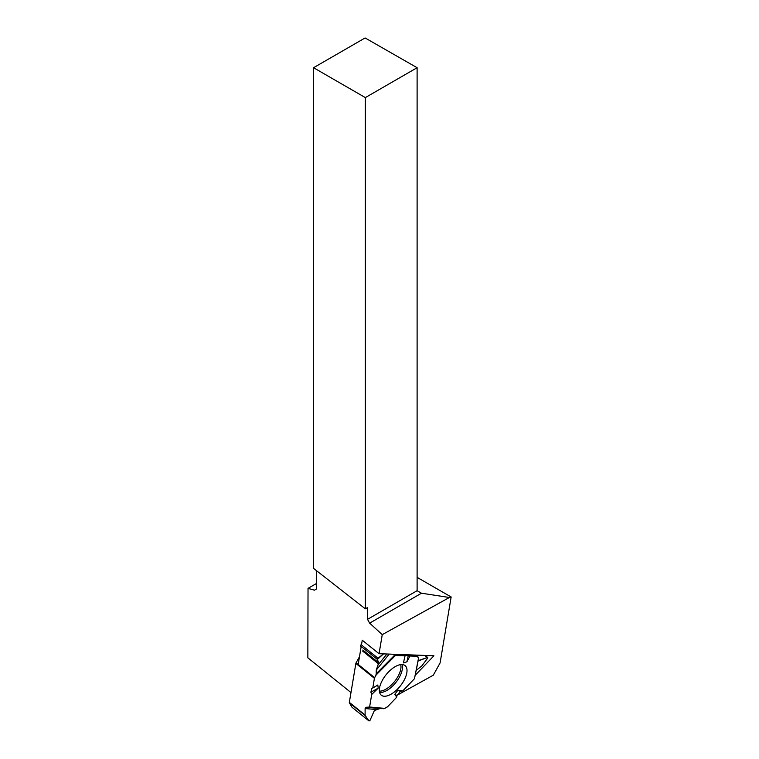 <?xml version="1.0" encoding="UTF-8"?>
<svg xmlns="http://www.w3.org/2000/svg" width="759" height="759" viewBox="0 0 759 759"><rect width="100%" height="100%" fill="white"/><g stroke="black" fill="none" stroke-linecap="round" stroke-linejoin="round"><path stroke-width="1.14" d="M359.481 656.715L356.104 662.778L374.652 677.673L376.208 674.884L376.246 670.102L378.741 662.835L377.365 659.429L360.43 645.833L361.104 644.628L378.039 658.233L383.523 653.879L377.365 659.429L378.741 662.835L376.246 670.102L376.597 673.385L374.405 678.318L372.783 688.005L371.739 688.385L370.904 692.18L371.701 694.476L369.605 707.009L365.999 707.312L365.117 708.555L365.098 715.035L365.117 708.555L365.999 707.312L369.605 707.009L371.701 694.476L370.904 692.18L371.739 688.385L372.783 688.005L374.405 678.318L355.857 663.423L349.339 702.379A1.537 0.74 128.8 0 0 349.396 702.862L352.053 707.322L368.988 720.917L365.25 715.595L349.396 702.862M418.645 658.309L414.461 678.707L402.782 690.889L400.382 691.468L396.891 695.443L396.758 697.179L387.726 706.601A1.537 0.74 128.8 0 1 387.147 707.056L384.747 708.394L380.079 708.526L374.386 710.5L370.022 720.348L369.054 720.984L352.053 707.322M418.503 658.29L417.393 656.269L409.993 655.994L405.116 655.017L405.05 655.814L395.467 655.463L392.782 654.23L395.467 655.463L405.05 655.814L405.116 655.017L409.993 655.994L406.909 661.801L403.427 662.901L405.05 655.814M418.712 658.271L417.735 656.459A1.537 0.74 128.8 0 0 417.64 656.355A1.537 0.74 128.8 0 0 417.393 656.269L409.993 655.994M361.104 647.029L360.43 645.833M356.104 662.778A1.537 0.74 128.8 0 0 355.857 663.423M374.652 677.673A1.537 0.74 128.8 0 0 374.405 678.318M427.308 657.522L427.668 658.148L421.814 665.928L416.34 670.244L421.814 665.928L427.668 658.148L427.308 657.522L419.461 660.501L418.37 660.026L418.664 660.491L427.308 657.522L424.698 655.434M414.718 677.408L414.461 678.707L402.782 690.889L400.382 691.468L396.891 695.443L396.758 697.179L387.726 706.601L384.747 708.394L380.079 708.526L374.386 710.5L370.022 720.348L368.988 720.917L365.25 715.595M371.701 694.476L378.219 688.138L377.802 685.026L372.783 688.005M396.891 695.443L394.813 694.352L396.758 697.179M394.813 694.352L397.877 690.149L400.382 691.468M402.782 690.889L397.877 690.149M384.339 696.25A18.994 9.07 -51.2 0 1 381.027 694.978A18.994 9.07 -51.2 0 1 386.103 674.713A18.994 9.07 -51.2 0 1 404.794 665.377A18.994 9.07 -51.2 0 1 402.365 683.176A18.994 9.07 -51.2 0 1 384.339 696.25M378.219 688.138L370.904 692.18M408.314 655.273L406.909 661.801M378.039 658.233L377.365 659.429M316.636 583.405L308.031 588.367L307.85 657.825L350.981 692.55M415.391 675.074L433.92 655.776L379.054 653.708L382.251 634.647L369.652 623.139L421.482 593.215L449.394 597.494L382.251 634.647M396.995 695.329L433.304 675.187L440.106 662.882L451.15 596.972L449.394 597.494M451.15 596.972L417.108 577.371M365.335 97.598L417.108 67.712L365.107 37.95L313.562 67.712L365.335 97.598L365.335 608.822L367.546 607.551L367.517 619.344L369.652 623.139M316.664 570.815L316.617 588.946L314.463 590.179L308.031 588.367M379.054 653.708L362.252 640.198L361.455 644.922M361.199 646.45L358.191 664.448M367.517 619.344L417.108 590.701L421.482 593.215M417.108 67.712L417.108 590.701M313.562 67.712L313.562 568.387L365.335 608.822M377.327 665.871L386.929 654.002M389.196 654.087L376.246 670.102M376.17 709.504L365.117 708.555M365.999 707.312L380.079 708.526M349.339 702.379L365.098 715.035M417.393 656.269L415.941 655.102M362.802 650.036L378.741 662.835M362.631 651.07L378.485 663.802M400.705 664.599A18.007 8.596 -51.2 0 1 394.614 681.44A18.007 8.596 -51.2 0 1 379.481 691.155A18.007 8.596 -51.2 0 1 379.386 691.155M418.437 659.675L419.461 660.501M376.208 674.884L395.467 655.463M384.747 708.394L369.605 707.009M414.461 678.707L418.579 657.911M376.597 673.385L394.633 655.197M401.976 664.533A18.558 8.861 -51.2 0 1 396.217 682.028A18.558 8.861 -51.2 0 1 380.287 692.464A18.558 8.861 -51.2 0 1 379.595 692.407M383.361 708.745L369.178 707.445M427.772 657.522L425.182 655.453"/></g></svg>
